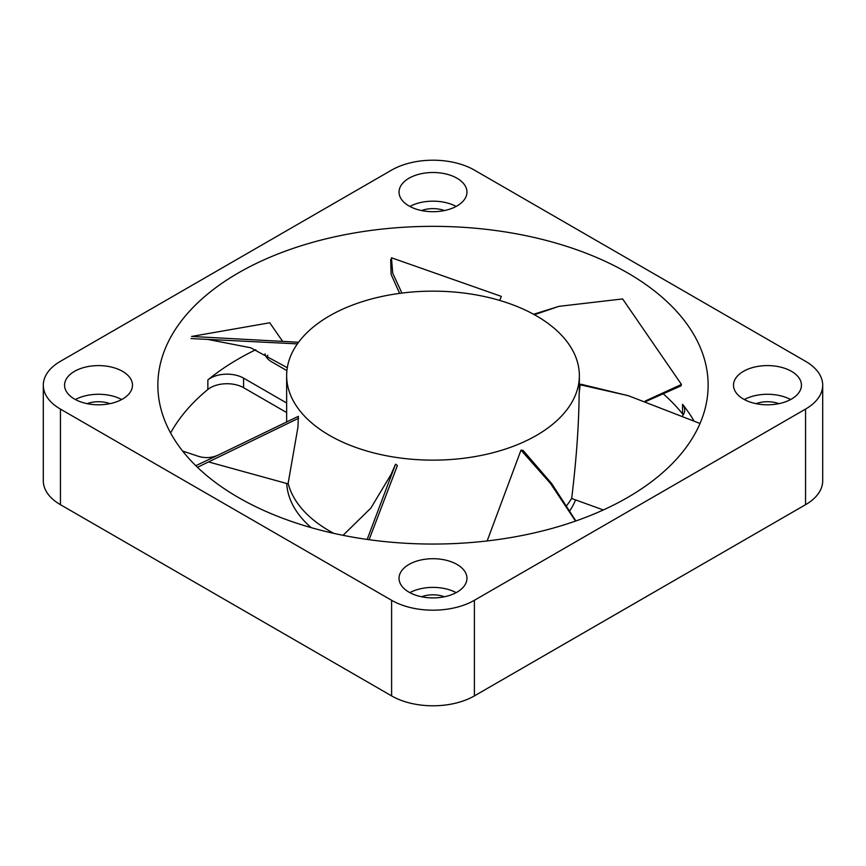 <?xml version="1.0" encoding="UTF-8"?>
<svg xmlns="http://www.w3.org/2000/svg" width="866" height="866" viewBox="0 0 866 866"><rect width="100%" height="100%" fill="white"/><g stroke="black" fill="none" stroke-linecap="round" stroke-linejoin="round"><path stroke-width="1.3" d="M569.925 510.637A146.354 84.5 0 0 0 575.489 500.093A146.354 84.5 180 0 1 569.925 510.637M286.722 483.574A146.354 84.5 0 0 0 311.197 527.643A146.354 84.5 180 0 1 286.722 483.574M329.513 435.392A146.354 84.5 0 0 0 489.009 453.708A146.354 84.5 0 0 0 579.354 375.638A146.354 84.5 0 0 0 433 291.149A146.354 84.5 0 0 0 286.646 375.638A146.354 84.5 0 0 0 329.513 435.392M182.607 451.045L197.632 456.068C204.961 458.493 212.105 458.027 219.066 454.672L298.315 416.34L297.969 427.057L288.042 483.856L208.782 462M367.162 539.442L395.546 464.198L391.053 474.46L370.875 508.071L343.066 535.329M575.89 520.953L551.75 483.672L523.053 450.385L520.986 450.147L487.157 540.947M628.933 395.859L580.891 384.223L580.166 384.775L579.148 393.326C578.889 424.632 576.399 459.684 571.668 498.491L603.331 509.955M399.616 293.368L391.118 274.403L390.674 259.519M499.747 300.448L501.306 296.378L391.443 257.765L392.72 273.223L401.921 293.076M533.608 314.271L558.949 306.348L622.622 298.932L681.445 384.439L645.278 401.001M646.22 401.315L681.033 385.868L681.445 384.439M534.387 314.704L558.949 306.348M298.564 418.256L197.459 467.304M219.066 454.672L195.792 465.692M395.546 464.198L397.407 465.529L369.089 539.713M520.986 450.147L550.538 483.499L575.522 521.083M580.166 384.775L628.283 395.675L700.031 423.485M282.348 340.966L269.737 322.78L191.559 336.452L298.564 342.243M297.384 343.867L191.018 338.574M43.3 385.197A58.542 33.796 0 0 1 60.447 361.306L391.605 170.104A58.542 33.796 0 0 1 474.395 170.104L805.553 361.306A58.542 33.796 0 0 1 822.7 385.197L822.7 480.803A58.542 33.796 0 0 1 805.553 504.694L474.395 695.896L474.395 600.29A58.542 33.796 0 0 1 391.605 600.29L60.447 409.098A58.542 33.796 0 0 1 43.3 385.197L43.3 480.803A58.542 33.796 0 0 0 60.447 504.694L60.447 409.098M805.553 504.694L805.553 409.098A58.542 33.796 0 0 0 822.7 385.197M474.395 695.896A58.542 33.796 0 0 1 391.605 695.896L60.447 504.694M170.613 433A275.139 158.857 180 0 1 207.862 389.483A23.414 13.52 180 0 1 243.584 387.687L243.584 378.128L286.646 402.993M286.646 412.552L243.584 387.687M266.382 357.106A23.414 13.52 180 0 1 267.865 355.276M663.562 394.106A275.139 158.857 180 0 1 682.549 413.894A23.414 13.52 180 0 1 683.209 414.803M805.553 409.098L474.395 600.29M238.442 497.528A275.139 158.857 0 0 0 317.118 529.278A275.139 158.857 0 0 0 408.59 543.426A275.139 158.857 0 0 0 708.139 385.197A275.139 158.857 0 0 0 707.057 371.103A275.139 158.857 0 0 0 682.549 318.298A275.139 158.857 0 0 0 274.825 255.221A275.139 158.857 0 0 0 207.862 293.877A275.139 158.857 0 0 0 157.861 385.197A275.139 158.857 0 0 0 238.442 497.528M743.461 399.064A33.958 19.604 0 0 0 780.461 403.307A33.958 19.604 0 0 0 801.429 385.197A33.958 19.604 0 0 0 767.471 365.593A33.958 19.604 0 0 0 733.513 385.197A33.958 19.604 0 0 0 743.461 399.064M457.01 205.956A33.958 19.604 0 0 0 466.958 192.1A33.958 19.604 0 0 0 433 172.496A33.958 19.604 0 0 0 399.042 192.1A33.958 19.604 0 0 0 420.01 210.211A33.958 19.604 0 0 0 457.01 205.956M122.539 371.341A33.958 19.604 0 0 0 85.539 367.087A33.958 19.604 0 0 0 64.571 385.197A33.958 19.604 0 0 0 98.529 404.801A33.958 19.604 0 0 0 132.487 385.197A33.958 19.604 0 0 0 122.539 371.341M408.99 564.448A33.958 19.604 0 0 0 399.042 578.304A33.958 19.604 0 0 0 433 597.908A33.958 19.604 0 0 0 466.958 578.304A33.958 19.604 0 0 0 445.99 560.194A33.958 19.604 0 0 0 408.99 564.448M571.712 498.188A146.354 84.5 180 0 1 566.775 505.506M333.821 533.369A146.354 84.5 180 0 1 288.107 483.163M255.816 349.702A275.139 158.857 0 0 0 207.862 379.925A23.414 13.52 180 0 1 243.584 378.128M265.018 353.826A23.414 13.52 180 0 0 271.729 361.88L286.906 370.637M693.72 420.486A275.139 158.857 0 0 0 682.549 404.335A23.414 13.52 180 0 1 684.725 410.029A23.414 13.52 180 0 1 682.711 415.507M778.902 403.664A21.076 12.167 0 0 0 756.04 403.664M444.431 596.761A21.076 12.167 0 0 0 421.569 596.761M109.96 403.664A21.076 12.167 0 0 0 87.098 403.664M444.431 210.557A21.076 12.167 0 0 0 421.569 210.557M790.626 399.54A33.958 19.604 0 0 0 744.316 399.54M456.155 206.433A33.958 19.604 0 0 0 409.845 206.433M121.684 399.54A33.958 19.604 0 0 0 75.374 399.54M456.155 592.647A33.958 19.604 0 0 0 409.845 592.647M391.605 695.896L391.605 600.29M207.862 389.483L207.862 379.925M682.549 413.894L682.549 404.335M286.646 375.638L286.646 421.796M579.354 375.638L579.354 391.605M208.793 339.624L250.675 347.753L287.296 367.725"/></g></svg>
